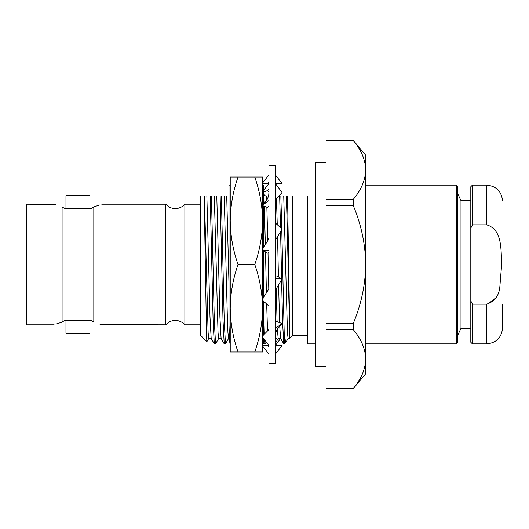 <?xml version="1.0" encoding="UTF-8"?>
<svg xmlns="http://www.w3.org/2000/svg" width="529" height="529" viewBox="0 0 529 529"><rect width="100%" height="100%" fill="white"/><g stroke="black" fill="none" stroke-linecap="round" stroke-linejoin="round"><path stroke-width="0.79" d="M326.076 162.601L315.621 162.601L315.621 366.399L326.076 366.399M326.076 140.562L353.326 140.562L326.076 140.509L326.076 205.735L353.326 205.735L353.326 199.321L326.076 199.321M353.326 388.491L326.076 388.438L353.326 388.491L365.751 373.686L365.751 359.059C365.367 348.862 361.228 339.063 353.326 329.679L353.326 323.265L326.076 323.265L326.076 329.679L353.326 329.679M353.326 199.321C361.221 189.918 365.367 180.124 365.751 169.941C365.367 159.745 361.228 149.952 353.326 140.562M353.326 323.265C361.247 304.354 365.394 284.767 365.751 264.5C365.367 244.12 361.228 224.534 353.326 205.735M326.076 323.265L326.076 205.735M353.326 388.438C361.221 379.035 365.367 369.242 365.751 359.059L365.751 155.314L353.326 140.509M326.076 388.438L326.076 329.679M93.917 206.839L99.657 204.988M93.818 206.865C104.279 203.434 104.279 203.434 93.818 206.865L93.818 322.135C104.279 325.566 104.279 325.566 93.818 322.135L91.623 320.68L64.273 320.68L62.078 322.135L62.078 206.865C51.617 203.434 51.617 203.434 62.078 206.865L64.273 208.32L91.623 208.32L93.818 206.865M101.753 204.194L165.65 204.194L165.65 324.806L101.31 324.634M101.079 324.541L99.617 323.999M54.143 324.806L26.45 324.806L26.45 204.194L54.586 204.366M54.818 204.458L56.279 205.001M61.979 322.161L56.239 324.012M62.078 322.135C51.617 325.566 51.617 325.566 62.078 322.135M73.577 320.68L74.086 320.68M65.966 320.68L65.966 333.376L89.93 333.376L89.93 320.68M82.319 320.68L81.81 320.68M81.81 208.32L89.93 208.32L89.93 195.624L65.966 195.624L65.966 208.32M208.796 338.401L206.899 341.635L206.568 336.966L204.154 195.942L210.218 195.942L213.101 320.607L214.291 343.804L215.594 343.804L218.715 338.401M206.865 195.942L209.98 316.792L211.17 338.401L214.291 343.804M210.218 195.942L220.137 195.942L223.02 320.607L224.21 343.804L225.513 343.804L228.634 338.401M216.784 195.942L219.899 316.792L221.089 338.401L224.21 343.804M220.137 195.942L228.997 195.942L228.997 185.15L228.997 325.507C229.414 337.204 229.817 343.314 230.221 343.837M226.703 195.942L228.997 284.053M230.221 195.942L230.221 200.465M262.596 316.884L263.191 335.34M263.323 338.031L263.885 343.804L265.135 343.85L266.246 341.979M263.819 195.942L268.514 195.942M266.378 195.942L266.596 200.293M266.861 207.209L267.74 240.669M268.011 252.961L268.785 288.966M278.803 195.942L279.649 195.942L280.522 227.642M276.429 198.362L277.269 224.699M277.56 236.556L278.433 276.898M278.611 284.853L279.596 322.611M279.715 325.996L280.601 338.401L283.723 343.804L284.285 343.85L284.285 336.418L285.918 342.217L288.146 338.401M280.615 231.53L281.567 278.77M281.593 279.934L282.532 320.607L283.723 343.804M279.649 195.942L315.621 195.942M286.215 195.942C287.373 214.986 288.55 299.123 289.687 327.2L287.551 195.942M204.386 195.942L208.122 332.82L208.743 338.448L211.223 338.448M214.305 195.942L218.041 332.82L218.662 338.448L221.142 338.448M224.223 195.942L227.338 316.792L227.959 332.82L228.581 338.448L229.586 338.448M263.898 195.942L264.242 203.301M264.348 206.277L265.346 244.603M265.512 251.93L266.398 292.901M266.669 304.036L267.535 330.916M275.292 245.654L275.94 276.125M276.217 288.788L277.084 321.685M277.368 329.144L278.175 338.448L280.654 338.448M283.736 195.942L287.472 332.82L288.093 338.448L289.687 338.448L289.687 327.2M280.853 195.942L281.752 228.753M281.772 229.619L284.285 336.418M262.596 261.26L263.343 297.926M263.416 301.094L264.348 334.163M264.632 339.803L265.135 343.85M221.34 195.942L224.223 320.607L225.46 343.85M211.421 195.942L214.305 320.607L215.541 343.85M307.838 195.942L307.838 343.85L315.621 343.85M292.636 195.942L292.636 335.498L307.838 335.498M165.65 204.194L169.101 207.004C173.671 209.312 178.121 209.107 182.445 206.37L184.879 204.194L184.879 324.806L200.762 324.806M203.711 195.942L200.762 195.942L200.762 335.498L206.899 341.635M200.762 195.942L204.154 195.942M502.55 304.175L502.55 327.98C501.611 337.621 496.321 342.911 486.68 343.85L486.68 304.162L472.397 304.162L472.397 343.85L486.68 343.85M472.397 224.838L470.81 228.118L470.81 186.737L472.397 185.15L472.397 224.838L486.68 224.838C502.881 229.586 500.791 251.03 501.657 264.388L499.819 287.194C498.893 295.956 494.516 301.609 486.68 304.162M487.712 304.089L495.918 297.827M470.81 228.118L470.81 300.882L472.397 304.162M472.397 343.85L470.81 342.263L470.81 300.882M470.81 200.65L460.984 200.65L460.984 328.35L470.81 328.35M457.869 186.737L457.869 342.263L456.282 343.85L456.282 185.15L457.869 186.737M238.037 177.03C233.031 191.306 230.426 205.887 230.221 220.765L230.221 177.03L262.596 177.03L262.596 220.765C262.384 205.854 259.779 191.273 254.78 177.03M238.037 264.5C233.031 278.783 230.426 293.357 230.221 308.235L230.221 220.765C230.432 235.676 233.038 250.257 238.037 264.5L254.78 264.5C259.785 250.217 262.391 235.643 262.596 220.765L262.596 205.629L267.502 207.447L268.944 206.171M238.037 351.97L230.221 351.97L230.221 308.235C230.432 323.146 233.038 337.727 238.037 351.97L254.78 351.97C259.785 337.694 262.391 323.113 262.596 308.235C262.384 293.324 259.779 278.743 254.78 264.5M263.402 335.122L262.596 308.235L262.596 351.97L254.78 351.97M268.944 192.53L268.732 194.956C268.091 198.19 266.464 201.113 263.845 203.711L262.596 204.988L262.596 185.15L263.819 185.269M262.596 220.765L262.596 308.235M229.308 338.448L228.997 343.519L228.997 338.448M228.997 343.519L229.507 338.448M263.587 338.388L263.819 341.41L263.819 338.699M263.105 337.733L262.596 340.074M262.596 343.05L262.847 343.85L263.164 342.561M263.819 334.698L263.819 301.457M263.819 297.146L263.819 250.918M263.819 247.129L263.819 206.085M263.819 203.738L263.819 185.15M262.596 183.563L268.944 183.563M275.43 183.563L282.102 183.563L275.292 174.834M262.596 182.968L268.944 174.834M267.502 183.563L268.944 181.95M275.292 264.5L275.292 165.312L268.944 165.312L268.944 363.688L275.292 363.688L275.292 264.5M268.944 201.212L268.944 200.544L262.596 205.126M263.819 191.954L267.502 190.599L268.944 192.06M267.502 190.599L268.944 189.263M263.819 190.301L268.805 183.563M265.432 195.942L263.819 194.302M275.43 345.437L280.601 338.448M276.733 338.401L275.583 339.473M262.596 345.437L268.805 345.437L267.502 345.437L268.944 347.05M262.596 346.032L268.944 354.166M275.292 354.166L282.102 345.437L275.292 345.437L276.733 345.437L275.292 347.05M262.596 337.046L268.944 345.622M275.292 336.47L275.503 334.044C276.145 330.81 277.771 327.887 280.39 325.289L282.102 323.543L276.733 321.553L275.292 322.829M275.292 328.456L282.102 323.543M268.944 329.481L262.596 335.948M262.596 300.353L268.944 306.093M275.292 291.281L275.801 289.475L282.102 279.094L276.733 275.88L275.292 276.33M275.292 278.32L282.102 279.094M268.944 288.708L262.596 299.163M262.596 250.184L267.502 253.12L268.944 252.67M262.596 249.959L268.944 250.68M275.292 240.292L282.102 229.07L275.292 222.907M268.944 237.719L268.434 239.525L262.596 249.139M275.292 199.519L282.102 192.582L275.292 183.378M486.68 224.838L486.68 185.15C496.321 186.089 501.611 191.379 502.55 201.02M262.596 341.575L263.885 343.804M275.106 343.804L278.228 338.401M292.636 335.498L289.687 338.448M285.918 342.217L284.285 343.85M165.65 324.806L169.101 321.996C173.671 319.688 178.121 319.893 182.445 322.63L184.879 324.806M184.879 204.194L200.762 204.194M472.397 185.15L486.68 185.15M460.984 200.65L457.869 194.077M460.984 328.35L457.869 334.923M365.751 343.85L456.282 343.85M365.751 185.15L456.282 185.15M230.221 185.15L228.997 185.15"/></g></svg>
